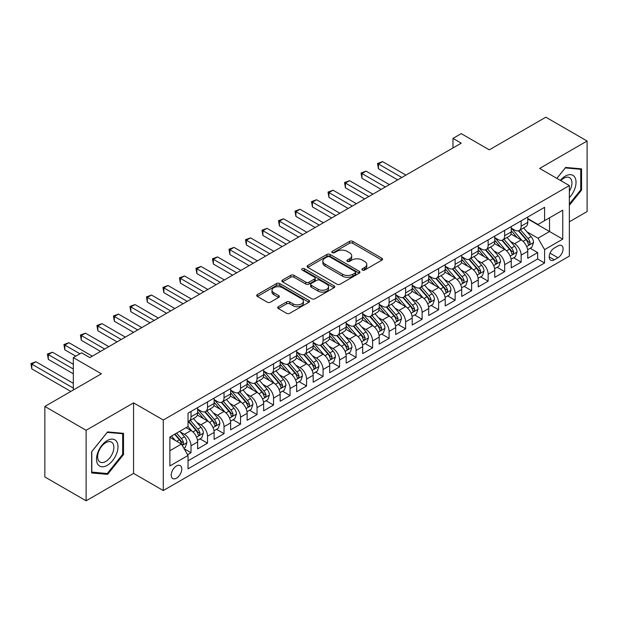 <?xml version="1.0" encoding="UTF-8"?>
<svg xmlns="http://www.w3.org/2000/svg" width="618" height="618" viewBox="0 0 618 618"><rect width="100%" height="100%" fill="white"/><g stroke="black" fill="none" stroke-linecap="round" stroke-linejoin="round"><path stroke-width="0.93" d="M362.403 270.051A1.607 0.927 0 0 0 364.674 270.051L381.885 260.108A2.294 1.321 0 0 0 382.557 259.174A2.294 1.321 0 0 0 381.885 258.239L352.724 241.399A2.294 1.321 0 0 0 349.487 241.399L332.268 251.341A1.607 0.927 0 0 0 331.796 251.997A1.607 0.927 0 0 0 332.268 252.646A1.607 0.927 0 0 0 334.539 252.646L336.764 251.364A7.331 4.233 0 0 1 347.131 251.364L349.564 252.77A7.331 4.233 0 0 1 351.712 255.759A7.331 4.233 0 0 1 349.564 258.757L347.339 260.039A1.607 0.927 0 0 0 346.868 260.696A1.607 0.927 0 0 0 347.339 261.352A1.607 0.927 0 0 0 349.603 261.352L351.835 260.062A7.331 4.233 0 0 1 362.202 260.062L364.635 261.468A7.331 4.233 0 0 1 366.783 264.458A7.331 4.233 0 0 1 364.635 267.455L362.403 268.737A1.607 0.927 0 0 0 361.932 269.394A1.607 0.927 0 0 0 362.403 270.051L362.403 268.737M176.493 478.162A7.47 4.311 120 0 0 181.368 471.58A7.47 4.311 120 0 0 180.224 465.593A7.47 4.311 120 0 0 176.493 465.964A7.47 4.311 120 0 0 171.611 472.546A7.47 4.311 120 0 0 172.754 478.533A7.47 4.311 120 0 0 176.493 478.162M278.355 306.698A2.294 1.321 0 0 0 277.683 307.633A2.294 1.321 0 0 0 278.355 308.567L286.536 313.287A2.294 1.321 0 0 0 289.78 313.287L308.9 302.248A2.294 1.321 0 0 0 309.564 301.314A2.294 1.321 0 0 0 308.9 300.379L279.73 283.546A2.294 1.321 0 0 0 276.493 283.546L257.374 294.577A2.294 1.321 0 0 0 256.702 295.52A2.294 1.321 0 0 0 257.374 296.455L267.254 302.156A2.294 1.321 0 0 0 270.499 302.156L278.679 297.436A2.294 1.321 0 0 0 279.351 296.501A2.294 1.321 0 0 0 278.679 295.566L273.774 292.731A6.126 3.538 0 0 1 271.982 290.228A6.126 3.538 0 0 1 275.767 286.961A6.126 3.538 0 0 1 282.441 287.725L301.646 298.811A6.126 3.538 0 0 1 303.438 301.314A6.126 3.538 0 0 1 299.653 304.589A6.126 3.538 0 0 1 292.978 303.817L289.78 301.97A2.294 1.321 0 0 0 286.536 301.97L278.355 306.698L278.355 308.567L286.536 303.878L286.536 301.97M569.356 221.8L587.1 211.557L587.1 141.028L545.833 117.204L489.294 149.842L461.237 133.642L452.979 138.409L461.237 143.175L89.826 357.606L81.576 352.839L73.326 357.606L73.326 390.004M86.118 430.275L86.118 500.796L133.573 473.396L133.573 402.874L86.118 430.275L44.851 406.443L101.383 373.805L73.326 357.606M133.573 402.874L163.283 420.024L569.356 185.585L569.356 256.107L163.283 490.553L163.283 420.024M587.1 141.028L539.645 168.428L569.356 185.585M336.926 284.195A2.294 1.321 0 0 0 340.17 284.195L359.29 273.156A2.294 1.321 0 0 0 359.954 272.221A2.294 1.321 0 0 0 359.29 271.287L330.12 254.454A2.294 1.321 0 0 0 326.883 254.454L307.764 265.485A2.294 1.321 0 0 0 307.092 266.428A2.294 1.321 0 0 0 307.764 267.362L336.926 284.195M302.812 270.398A1.607 0.927 0 0 1 304.442 270.622L304.442 268.714L334.091 285.833A2.294 1.321 0 0 1 334.763 286.767A2.294 1.321 0 0 1 334.091 287.702L314.971 298.741A2.294 1.321 0 0 1 311.735 298.741L282.565 281.908L290.746 277.219L290.746 275.311L282.565 280.031A2.294 1.321 0 0 0 281.893 280.974A2.294 1.321 0 0 0 282.565 281.908L282.565 280.031M290.746 277.219A2.294 1.321 0 0 1 293.99 277.219L293.99 275.311A2.294 1.321 0 0 0 290.746 275.311M293.99 275.311L305.817 282.14A2.294 1.321 0 0 0 309.054 282.14L314.485 279.004A2.294 1.321 0 0 0 315.157 278.069A2.294 1.321 0 0 0 314.485 277.134L302.171 270.027A1.607 0.927 0 0 1 301.7 269.371A1.607 0.927 0 0 1 302.689 268.513A1.607 0.927 0 0 1 304.442 268.714M86.118 500.796L44.851 476.972L44.851 406.443M187.594 454.693L191.016 452.716L184.164 448.761M180.271 431.928L184.411 434.323A9.34 5.392 60 0 1 191.016 445.756L197.621 441.947L197.621 448.9L207.524 443.183L200.016 438.85M196.779 422.395L200.92 424.79A9.34 5.392 60 0 1 207.524 436.231L214.129 432.415L214.129 439.375L224.033 433.658L216.516 429.317M213.287 412.87L217.428 415.265A9.34 5.392 60 0 1 224.033 426.698L230.63 422.882L230.63 429.842L240.541 424.126L233.025 419.792M229.788 403.338L233.936 405.732A9.34 5.392 60 0 1 240.541 417.165L247.138 413.357L247.138 420.31L257.042 414.593L249.533 410.259M246.296 393.805L250.444 396.2A9.34 5.392 60 0 1 257.042 407.641L263.647 403.824L263.647 410.785L273.55 405.068L266.041 400.727M262.804 384.28L266.945 386.667A9.34 5.392 60 0 1 273.55 398.108L280.155 394.292L280.155 401.252L290.058 395.535L282.55 391.202M279.313 374.747L283.453 377.142A9.34 5.392 60 0 1 290.058 388.575L296.663 384.767L296.663 391.719L306.567 386.003L299.058 381.669M295.821 365.215L299.962 367.61A9.34 5.392 60 0 1 306.567 379.05L313.171 375.234L313.171 382.194L323.075 376.47L315.559 372.136M312.322 355.69L316.47 358.077A9.34 5.392 60 0 1 323.075 369.518L329.672 365.701L329.672 372.662L339.576 366.945L332.067 362.604M328.83 346.157L332.978 348.552A9.34 5.392 60 0 1 339.576 359.985L346.18 356.177L346.18 363.129L356.084 357.413L348.575 353.079M345.338 336.625L349.487 339.019A9.34 5.392 60 0 1 356.084 350.46L362.689 346.644L362.689 353.604L372.592 347.88L365.084 343.546M361.847 327.1L365.987 329.487A9.34 5.392 60 0 1 372.592 340.927L379.197 337.111L379.197 344.071L389.101 338.355L381.592 334.014M378.355 317.567L382.496 319.962A9.34 5.392 60 0 1 389.101 331.395L395.705 327.586L395.705 334.539L405.609 328.822L398.092 324.489M394.856 308.034L399.004 310.429A9.34 5.392 60 0 1 405.609 321.862L412.206 318.054L412.206 325.014L422.117 319.29L414.601 314.956M411.364 298.509L415.512 300.896A9.34 5.392 60 0 1 422.117 312.337L428.714 308.521L428.714 315.481L438.618 309.765L431.109 305.423M427.872 288.977L432.021 291.372A9.34 5.392 60 0 1 438.618 302.805L445.223 298.996L445.223 305.949L455.126 300.232L447.617 295.898M444.381 279.444L448.521 281.839A9.34 5.392 60 0 1 455.126 293.272L461.731 289.463L461.731 296.424L471.634 290.699L464.126 286.366M460.889 269.919L465.03 272.306A9.34 5.392 60 0 1 471.634 283.747L478.239 279.931L478.239 286.891L488.143 281.175L480.634 276.833M477.397 260.387L481.538 262.781A9.34 5.392 60 0 1 488.143 274.214L494.748 270.406L494.748 277.358L504.651 271.642L497.135 267.308M493.898 250.854L498.046 253.249A9.34 5.392 60 0 1 504.651 264.682L511.248 260.873L511.248 267.833L521.152 262.109L521.152 255.157A9.34 5.392 -120 0 0 514.555 243.716L510.406 241.329M513.643 257.776L521.152 262.109M197.621 441.947A9.34 5.392 -120 0 0 191.016 430.507L186.064 427.648M214.129 432.415A9.34 5.392 -120 0 0 207.524 420.982L197.312 415.087M230.63 422.882A9.34 5.392 -120 0 0 224.033 411.449L213.82 405.555M247.138 413.357A9.34 5.392 -120 0 0 240.541 401.916L230.329 396.022M263.647 403.824A9.34 5.392 -120 0 0 257.042 392.391L246.837 386.497M280.155 394.292A9.34 5.392 -120 0 0 273.55 382.859L263.345 376.965M296.663 384.767A9.34 5.392 -120 0 0 290.058 373.326L279.854 367.432M313.171 375.234A9.34 5.392 -120 0 0 306.567 363.801L296.354 357.907M329.672 365.701A9.34 5.392 -120 0 0 323.075 354.269L312.863 348.374M346.18 356.177A9.34 5.392 -120 0 0 339.576 344.736L329.371 338.842M362.689 346.644A9.34 5.392 -120 0 0 356.084 335.211L345.879 329.317M379.197 337.111A9.34 5.392 -120 0 0 372.592 325.678L362.387 319.784M395.705 327.586A9.34 5.392 -120 0 0 389.101 316.146L378.888 310.251M412.206 318.054A9.34 5.392 -120 0 0 405.609 306.621L395.396 300.727M428.714 308.521A9.34 5.392 -120 0 0 422.117 297.088L411.905 291.194M445.223 298.996A9.34 5.392 -120 0 0 438.618 287.555L428.413 281.661M461.731 289.463A9.34 5.392 -120 0 0 455.126 278.03L444.921 272.136M478.239 279.931A9.34 5.392 -120 0 0 471.634 268.498L461.43 262.604M494.748 270.406A9.34 5.392 -120 0 0 488.143 258.965L477.93 253.071M511.248 260.873A9.34 5.392 -120 0 0 504.651 249.44L494.439 243.546M557.969 245.91L554.331 248.003A7.238 4.179 120 0 0 549.603 254.384A7.238 4.179 120 0 0 550.715 260.186A7.238 4.179 120 0 0 554.331 259.823L557.969 257.729A7.238 4.179 120 0 0 562.697 251.348A7.238 4.179 120 0 0 561.584 245.555A7.238 4.179 120 0 0 557.969 245.91M169.888 450.715L181.445 444.041L188.042 455.481L188.042 468.823L544.597 262.967L544.597 249.626L537.992 238.193L526.915 231.796M188.042 455.481L169.888 465.964L169.888 436.988L188.042 426.505L188.042 413.164L544.597 207.316L544.597 220.657L562.751 210.174L562.751 239.143L544.597 249.626M197.621 409.162L200.92 411.07A9.34 5.392 60 0 0 205.593 411.534L212.19 407.718A9.34 5.392 -120 0 0 214.129 403.446L214.129 398.108M214.129 399.63L217.428 401.538A9.34 5.392 60 0 0 222.094 402.001L228.699 398.185A9.34 5.392 -120 0 0 230.63 393.913L230.63 388.575M230.63 390.105L233.936 392.005A9.34 5.392 60 0 0 238.602 392.469L245.207 388.66A9.34 5.392 -120 0 0 247.138 384.381L247.138 379.043M247.138 380.572L250.444 382.48A9.34 5.392 60 0 0 255.11 382.944L261.715 379.128A9.34 5.392 -120 0 0 263.647 374.856L263.647 369.518M263.647 371.039L266.945 372.948A9.34 5.392 60 0 0 271.619 373.411L278.224 369.595A9.34 5.392 -120 0 0 280.155 365.323L280.155 359.985M280.155 361.515L283.453 363.415A9.34 5.392 60 0 0 288.127 363.878L294.724 360.07A9.34 5.392 -120 0 0 296.663 355.79L296.663 350.452M296.663 351.982L299.962 353.89A9.34 5.392 60 0 0 304.628 354.346L311.233 350.537A9.34 5.392 -120 0 0 313.171 346.265L313.171 340.927M313.171 342.449L316.47 344.357A9.34 5.392 60 0 0 321.136 344.821L327.741 341.005A9.34 5.392 -120 0 0 329.672 336.733L329.672 331.395M329.672 332.924L332.978 334.825A9.34 5.392 60 0 0 337.644 335.288L344.249 331.48A9.34 5.392 -120 0 0 346.18 327.2L346.18 321.862M346.18 323.392L349.487 325.3A9.34 5.392 60 0 0 354.153 325.756L360.757 321.947A9.34 5.392 -120 0 0 362.689 317.675L362.689 312.337M362.689 313.859L365.987 315.767A9.34 5.392 60 0 0 370.661 316.231L377.258 312.414A9.34 5.392 -120 0 0 379.197 308.143L379.197 302.805M379.197 304.326L382.496 306.234A9.34 5.392 60 0 0 387.169 306.698L393.766 302.89A9.34 5.392 -120 0 0 395.705 298.61L395.705 293.272M395.705 294.801L399.004 296.71A9.34 5.392 60 0 0 403.67 297.165L410.275 293.357A9.34 5.392 -120 0 0 412.206 289.085L412.206 283.747M412.206 285.269L415.512 287.177A9.34 5.392 60 0 0 420.178 287.64L426.783 283.824A9.34 5.392 -120 0 0 428.714 279.552L428.714 274.214M428.714 275.736L432.021 277.644A9.34 5.392 60 0 0 436.687 278.108L443.291 274.299A9.34 5.392 -120 0 0 445.223 270.02L445.223 264.682M445.223 266.211L448.521 268.119A9.34 5.392 60 0 0 453.195 268.575L459.8 264.767A9.34 5.392 -120 0 0 461.731 260.495L461.731 255.157M461.731 256.679L465.03 258.587A9.34 5.392 60 0 0 469.703 259.05L476.3 255.234A9.34 5.392 -120 0 0 478.239 250.962L478.239 245.624M478.239 247.146L481.538 249.054A9.34 5.392 60 0 0 486.204 249.517L492.809 245.709A9.34 5.392 -120 0 0 494.748 241.429L494.748 236.091M494.748 237.621L498.046 239.521A9.34 5.392 60 0 0 502.712 239.985L509.317 236.176A9.34 5.392 -120 0 0 511.248 231.904L511.248 226.567M188.042 460.819L537.66 258.965L537.66 252.584L527.757 258.301L527.757 251.341A9.34 5.392 -120 0 0 521.152 239.908L510.947 234.013M511.248 228.088L514.555 229.996A9.34 5.392 -120 0 0 519.22 230.46A9.34 5.392 -120 0 0 521.152 226.18L521.152 220.842M519.22 230.46L525.825 226.644A9.34 5.392 -120 0 0 527.757 222.372L527.757 217.034M191.016 411.449L191.016 416.787A9.34 5.392 60 0 1 189.085 421.059A9.34 5.392 60 0 1 188.042 421.437M189.085 421.059L195.682 417.25A9.34 5.392 -120 0 0 197.621 412.971L197.621 407.641M207.524 401.916L207.524 407.254A9.34 5.392 60 0 1 205.593 411.534M224.033 392.391L224.033 397.729A9.34 5.392 60 0 1 222.094 402.001M240.541 382.859L240.541 388.197A9.34 5.392 60 0 1 238.602 392.469M257.042 373.326L257.042 378.664A9.34 5.392 60 0 1 255.11 382.944M273.55 363.801L273.55 369.131A9.34 5.392 60 0 1 271.619 373.411M290.058 354.269L290.058 359.606A9.34 5.392 60 0 1 288.127 363.878M306.567 344.736L306.567 350.074A9.34 5.392 60 0 1 304.628 354.346M323.075 335.211L323.075 340.541A9.34 5.392 60 0 1 321.136 344.821M339.576 325.678L339.576 331.016A9.34 5.392 60 0 1 337.644 335.288M356.084 316.146L356.084 321.484A9.34 5.392 60 0 1 354.153 325.756M372.592 306.621L372.592 311.951A9.34 5.392 60 0 1 370.661 316.231M389.101 297.088L389.101 302.426A9.34 5.392 60 0 1 387.169 306.698M405.609 287.555L405.609 292.893A9.34 5.392 60 0 1 403.67 297.165M422.117 278.023L422.117 283.361A9.34 5.392 60 0 1 420.178 287.64M438.618 268.498L438.618 273.836A9.34 5.392 60 0 1 436.687 278.108M455.126 258.965L455.126 264.303A9.34 5.392 60 0 1 453.195 268.575M471.634 249.433L471.634 254.77A9.34 5.392 60 0 1 469.703 259.05M488.143 239.908L488.143 245.246A9.34 5.392 60 0 1 486.204 249.517M504.651 230.375L504.651 235.713A9.34 5.392 60 0 1 502.712 239.985M504.651 264.682L504.651 271.642M488.143 274.214L488.143 281.175M471.634 283.747L471.634 290.699M455.126 293.272L455.126 300.232M438.618 302.805L438.618 309.765M422.117 312.337L422.117 319.29M405.609 321.862L405.609 328.822M389.101 331.395L389.101 338.355M372.592 340.927L372.592 347.88M356.084 350.46L356.084 357.413M339.576 359.985L339.576 366.945M323.075 369.518L323.075 376.47M306.567 379.05L306.567 386.003M290.058 388.575L290.058 395.535M273.55 398.108L273.55 405.068M257.042 407.641L257.042 414.593M240.541 417.165L240.541 424.126M224.033 426.698L224.033 433.658M207.524 436.231L207.524 443.183M191.016 445.756L191.016 452.716M181.445 444.041L169.888 437.374M537.992 238.193L549.549 231.518L549.549 217.799L562.751 210.174M527.757 218.942L562.751 239.143M527.757 218.556L537.992 224.465L544.597 220.657M133.573 473.396L163.283 490.553M452.979 138.409L452.979 147.941M530.151 248.243L537.66 252.584M537.66 258.965L544.597 262.967M569.356 205.3L581.569 190.105L581.569 168.868L565.64 167.439L556.857 178.37M91.642 472.963L107.578 474.385L123.507 454.57L123.507 433.326L107.578 431.905L91.642 451.719L91.642 472.963M580.742 189.626L581.569 190.105M122.681 454.091L123.507 454.57M105.894 473.411L107.578 474.385M363.044 270.275L364.635 269.355A7.331 4.233 0 0 0 366.783 266.366L366.783 264.458M351.712 255.759L351.712 257.667A7.331 4.233 0 0 1 349.564 260.657L347.98 261.576M381.854 260.124L352.724 243.307A2.294 1.321 0 0 0 349.487 243.307L332.909 252.878M359.259 273.179L330.12 256.354A2.294 1.321 0 0 0 326.883 256.354L307.795 267.378M355.234 272.878A1.607 0.927 0 0 0 355.705 272.221A1.607 0.927 0 0 0 355.234 271.572L329.633 256.787A1.607 0.927 0 0 0 327.37 256.787L325.014 258.146A7.331 4.233 0 0 0 322.866 261.136A7.331 4.233 0 0 0 325.014 264.133L342.519 274.238A7.331 4.233 0 0 0 352.886 274.238L355.234 272.878L355.234 274.786A1.607 0.927 0 0 0 355.705 274.129L355.705 272.221M322.866 261.136L322.866 263.044A7.331 4.233 0 0 0 325.014 266.041L325.014 264.133M355.234 274.786L352.886 276.138A7.331 4.233 0 0 1 342.519 276.138L325.014 266.041M293.99 277.219L305.817 284.048A2.294 1.321 0 0 0 309.054 284.048L314.485 280.912A2.294 1.321 0 0 0 315.157 279.977L315.157 278.069M304.442 270.622L334.06 287.725M318.092 289.224A6.126 3.538 0 0 0 324.774 289.989A6.126 3.538 0 0 0 328.552 286.721A6.126 3.538 0 0 0 326.76 284.218L319.993 280.317A2.294 1.321 0 0 0 316.756 280.317L311.325 283.446A2.294 1.321 0 0 0 310.653 284.388A2.294 1.321 0 0 0 311.325 285.323L318.092 289.224L318.092 291.132A6.126 3.538 0 0 0 324.774 291.897A6.126 3.538 0 0 0 328.552 288.629L328.552 286.721M310.653 284.388L310.653 286.288A2.294 1.321 0 0 0 311.325 287.223L311.325 285.323M318.092 291.132L311.325 287.223M303.438 301.314L303.438 303.222A6.126 3.538 0 0 1 299.653 306.489A6.126 3.538 0 0 1 292.978 305.725L289.78 303.878A2.294 1.321 0 0 0 286.536 303.878M271.982 290.228L271.982 292.136A6.126 3.538 0 0 0 273.774 294.639L273.774 292.731M278.648 297.451L273.774 294.639M308.869 302.272L279.73 285.446A2.294 1.321 0 0 0 276.493 285.446L257.405 296.47M527.617 249.711L531.882 247.246L533.535 242.48A6.188 3.569 -120 0 0 531.125 236.671L523.585 227.942M522.071 240.51L513.125 230.151A17.86 10.313 -120 0 0 511.248 228.189M517.166 237.606L512.168 231.812A14.824 8.559 -120 0 0 511.248 230.815M405.933 175.103L382.581 161.615L378.455 164.002L378.455 168.76L397.683 179.869M518.378 230.792L526.011 239.622A6.188 3.569 60 0 1 528.212 243.886L528.66 244.62L529.502 244.504L530.198 242.743A6.188 3.569 -120 0 0 527.988 238.478L520.449 229.749M518.826 230.645L527.023 240.139A3.152 1.823 60 0 1 527.818 241.375L530.198 242.743M378.455 168.76L377.544 163.476L401.808 177.482M377.544 163.476L382.581 161.615M569.356 197.629A15.172 8.76 120 0 0 575.837 180.031A15.172 8.76 120 0 0 565.308 176.099A15.172 8.76 120 0 0 560.341 180.379M569.356 191.271A11.487 6.636 120 0 0 569.549 177.675A11.487 6.636 120 0 0 563.809 178.239A11.487 6.636 120 0 0 560.796 180.641M556.888 178.386L565.308 167.911L580.742 169.293L580.742 189.873L569.356 204.04M579.723 168.699L580.742 169.293M116.539 453.782A15.172 8.76 120 0 0 112.607 439.128A15.172 8.76 120 0 0 97.953 452.121A15.172 8.76 120 0 0 101.877 466.783A15.172 8.76 120 0 0 116.539 453.782M112.777 452.716A11.487 6.636 120 0 0 111.487 442.133A11.487 6.636 120 0 0 98.702 451.457A11.487 6.636 120 0 0 99.992 462.032A11.487 6.636 120 0 0 112.777 452.716M91.812 472.152L91.812 451.573L107.246 432.376L122.681 433.751L122.681 454.33L107.246 473.535L91.642 472.059M121.653 433.164L122.681 433.751M511.109 259.236L515.381 256.771L517.027 252.013A6.188 3.569 -120 0 0 514.616 246.203L507.077 237.466M505.563 250.043L496.625 239.684A17.86 10.313 -120 0 0 494.748 237.721M500.657 247.13L495.659 241.344A14.824 8.559 -120 0 0 494.748 240.348M389.433 184.627L366.072 171.147L361.947 173.527L361.947 178.293L381.175 189.394M501.87 240.325L509.502 249.154A6.188 3.569 60 0 1 511.704 253.419L512.16 254.152L512.994 254.029L513.689 252.275A6.188 3.569 -120 0 0 511.48 248.011L503.94 239.282M502.318 240.178L510.522 249.672A3.152 1.823 60 0 1 511.31 250.9L513.689 252.275M361.947 178.293L361.036 173.001L385.3 187.015M361.036 173.001L366.072 171.147M494.609 268.768L498.873 266.304L500.518 261.538A6.188 3.569 -120 0 0 498.108 255.728L490.568 246.999M489.062 259.568L480.116 249.216A17.86 10.313 -120 0 0 478.239 247.254M484.157 256.663L479.151 250.869A14.824 8.559 -120 0 0 478.239 249.873M372.924 194.16L349.564 180.68L345.439 183.059L345.439 187.826L364.666 198.926M485.369 249.85L492.994 258.687A6.188 3.569 60 0 1 495.203 262.944L495.651 263.677L496.486 263.562L497.181 261.8A6.188 3.569 -120 0 0 494.972 257.544L487.432 248.807M485.818 249.711L494.014 259.197A3.152 1.823 60 0 1 494.809 260.433L497.181 261.8M345.439 187.826L344.527 182.534L368.799 196.547M344.527 182.534L349.564 180.68M478.1 278.301L482.364 275.837L484.01 271.07A6.188 3.569 -120 0 0 481.607 265.261L474.06 256.532M472.554 269.1L463.608 258.741A17.86 10.313 -120 0 0 461.731 256.779M467.648 266.196L462.643 260.402A14.824 8.559 -120 0 0 461.731 259.406M356.416 203.693L333.056 190.205L328.93 192.592L328.93 197.351L348.166 208.459M468.861 259.382L476.486 268.212A6.188 3.569 60 0 1 478.695 272.476L479.143 273.21L479.977 273.094L480.673 271.333A6.188 3.569 -120 0 0 478.471 267.069L470.924 258.339M469.309 259.236L477.505 268.73A3.152 1.823 60 0 1 478.301 269.966L480.673 271.333M328.93 197.351L328.027 192.067L352.291 206.072M328.027 192.067L333.056 190.205M461.592 287.826L465.856 285.369L467.509 280.603A6.188 3.569 -120 0 0 465.099 274.794L457.559 266.057M456.045 278.633L447.1 268.274A17.86 10.313 -120 0 0 445.223 266.312M451.14 275.728L446.134 269.935A14.824 8.559 -120 0 0 445.223 268.938M339.908 213.225L316.555 199.738L312.422 202.117L312.422 206.883L331.657 217.984M452.353 268.915L459.977 277.745A6.188 3.569 60 0 1 462.187 282.009L462.635 282.743L463.469 282.619L464.164 280.866A6.188 3.569 -120 0 0 461.963 276.601L454.423 267.872M452.801 268.768L460.997 278.262A3.152 1.823 60 0 1 461.793 279.49L464.164 280.866M312.422 206.883L311.518 201.592L335.783 215.605M311.518 201.592L316.555 199.738M445.084 297.358L449.348 294.894L451.001 290.128A6.188 3.569 -120 0 0 448.591 284.319L441.051 275.589M439.537 288.158L430.591 277.806A17.86 10.313 -120 0 0 428.714 275.844M434.632 285.253L429.626 279.46A14.824 8.559 -120 0 0 428.714 278.463M323.399 222.75L300.047 209.27L295.922 211.65L295.922 216.416L315.149 227.517M435.845 278.44L443.477 287.277A6.188 3.569 60 0 1 445.678 291.534L446.126 292.268L446.969 292.152L447.664 290.39A6.188 3.569 -120 0 0 445.454 286.134L437.915 277.397M436.293 278.301L444.489 287.787A3.152 1.823 60 0 1 445.284 289.023L447.664 290.39M295.922 216.416L295.01 211.124L319.274 225.137M295.01 211.124L300.047 209.27M428.575 306.891L432.839 304.427L434.493 299.66A6.188 3.569 -120 0 0 432.082 293.851L424.543 285.122M423.029 297.691L414.083 287.331A17.86 10.313 -120 0 0 412.206 285.369M418.123 294.786L413.125 288.992A14.824 8.559 -120 0 0 412.206 287.996M306.891 232.283L283.538 218.795L279.413 221.182L279.413 225.949L298.641 237.049M419.336 287.973L426.968 296.802A6.188 3.569 60 0 1 429.17 301.066L429.626 301.8L430.46 301.684L431.155 299.923A6.188 3.569 -120 0 0 428.946 295.659L421.406 286.93M419.784 287.834L427.98 297.32A3.152 1.823 60 0 1 428.776 298.556L431.155 299.923M279.413 225.949L278.502 220.657L302.766 234.662M278.502 220.657L283.538 218.795M412.067 316.416L416.339 313.959L417.984 309.193A6.188 3.569 -120 0 0 415.574 303.384L408.035 294.647M406.52 307.223L397.583 296.864A17.86 10.313 -120 0 0 395.705 294.902M401.615 304.319L396.617 298.525A14.824 8.559 -120 0 0 395.705 297.528M290.39 241.816L267.03 228.328L262.905 230.707L262.905 235.473L282.132 246.574M402.828 297.505L410.46 306.335A6.188 3.569 60 0 1 412.662 310.599L413.118 311.333L413.952 311.217L414.647 309.456A6.188 3.569 -120 0 0 412.438 305.192L404.898 296.462M403.284 297.358L411.48 306.852A3.152 1.823 60 0 1 412.268 308.081L414.647 309.456M262.905 235.473L261.993 230.19L286.258 244.195M261.993 230.19L267.03 228.328M395.566 325.949L399.831 323.484L401.476 318.718A6.188 3.569 -120 0 0 399.074 312.909L391.526 304.18M390.02 316.748L381.074 306.397A17.86 10.313 -120 0 0 379.197 304.435M385.114 313.844L380.109 308.05A14.824 8.559 -120 0 0 379.197 307.061M273.882 251.341L250.522 237.86L246.397 240.24L246.397 245.006L265.624 256.107M386.327 307.038L393.952 315.868A6.188 3.569 60 0 1 396.161 320.132L396.609 320.858L397.444 320.742L398.139 318.981A6.188 3.569 -120 0 0 395.937 314.724L388.39 305.987M386.775 306.891L394.972 316.377A3.152 1.823 60 0 1 395.767 317.613L398.139 318.981M246.397 245.006L245.493 239.714L269.757 253.728M245.493 239.714L250.522 237.86M379.058 335.481L383.322 333.017L384.975 328.251A6.188 3.569 -120 0 0 382.565 322.441L375.018 313.712M373.511 326.281L364.566 315.929A17.86 10.313 -120 0 0 362.689 313.959M368.606 323.376L363.6 317.582A14.824 8.559 -120 0 0 362.689 316.586M257.374 260.873L234.021 247.385L229.888 249.772L229.888 254.539L249.124 265.64M369.819 316.563L377.443 325.4A6.188 3.569 60 0 1 379.653 329.657L380.101 330.391L380.935 330.275L381.63 328.513A6.188 3.569 -120 0 0 379.429 324.249L371.881 315.52M370.267 316.424L378.463 325.91A3.152 1.823 60 0 1 379.259 327.146L381.63 328.513M229.888 254.539L228.984 249.247L253.249 263.253M228.984 249.247L234.021 247.385M362.55 345.006L366.814 342.55L368.467 337.783A6.188 3.569 -120 0 0 366.057 331.974L358.517 323.237M357.003 335.813L348.058 325.454A17.86 10.313 -120 0 0 346.18 323.492M352.098 332.909L347.092 327.115A14.824 8.559 -120 0 0 346.18 326.119M240.865 270.406L217.513 256.918L213.38 259.297L213.38 264.064L232.615 275.164M353.311 326.095L360.943 334.925A6.188 3.569 60 0 1 363.145 339.189L363.593 339.923L364.435 339.807L365.122 338.046A6.188 3.569 -120 0 0 362.921 333.782L355.381 325.053M353.759 325.949L361.955 335.443A3.152 1.823 60 0 1 362.751 336.671L365.122 338.046M213.38 264.064L212.476 258.78L236.74 272.785M212.476 258.78L217.513 256.918M346.041 354.539L350.306 352.075L351.959 347.308A6.188 3.569 -120 0 0 349.549 341.499L342.009 332.77M340.495 345.338L331.549 334.987A17.86 10.313 -120 0 0 329.672 333.025M335.589 342.434L330.591 336.64A14.824 8.559 -120 0 0 329.672 335.651M224.357 279.931L201.004 266.451L196.879 268.83L196.879 273.596L216.107 284.697M336.802 335.628L344.435 344.458A6.188 3.569 60 0 1 346.636 348.722L347.084 349.448L347.926 349.332L348.622 347.579A6.188 3.569 -120 0 0 346.412 343.314L338.873 334.577M337.25 335.481L345.447 344.968A3.152 1.823 60 0 1 346.242 346.204L348.622 347.579M196.879 273.596L195.968 268.305L220.232 282.318M195.968 268.305L201.004 266.451M329.533 364.072L333.805 361.607L335.45 356.841A6.188 3.569 -120 0 0 333.04 351.032L325.501 342.302M323.986 354.871L315.049 344.52A17.86 10.313 -120 0 0 313.171 342.55M319.081 351.966L314.083 346.173A14.824 8.559 -120 0 0 313.171 345.176M207.857 289.463L184.496 275.976L180.371 278.363L180.371 283.129L199.599 294.23M320.294 345.153L327.926 353.99A6.188 3.569 60 0 1 330.128 358.247L330.584 358.981L331.418 358.865L332.113 357.104A6.188 3.569 -120 0 0 329.904 352.847L322.364 344.11M320.742 345.014L328.946 354.5A3.152 1.823 60 0 1 329.734 355.736L332.113 357.104M180.371 283.129L179.459 277.837L203.724 291.843M179.459 277.837L184.496 275.976M313.032 373.596L317.297 371.14L318.942 366.374A6.188 3.569 -120 0 0 316.532 360.564L308.992 351.827M307.486 364.404L298.54 354.044A17.86 10.313 -120 0 0 296.663 352.082M302.581 361.499L297.575 355.705A14.824 8.559 -120 0 0 296.663 354.709M191.348 298.996L167.988 285.508L163.863 287.888L163.863 292.654L183.09 303.755M303.793 354.686L311.418 363.515A6.188 3.569 60 0 1 313.627 367.78L314.075 368.513L314.91 368.398L315.605 366.636A6.188 3.569 -120 0 0 313.403 362.372L305.856 353.643M304.241 354.539L312.438 364.033A3.152 1.823 60 0 1 313.233 365.261L315.605 366.636M163.863 292.654L162.959 287.37L187.223 301.375M162.959 287.37L167.988 285.508M296.524 383.129L300.788 380.665L302.441 375.899A6.188 3.569 -120 0 0 300.031 370.089L292.484 361.36M290.978 373.929L282.032 363.577A17.86 10.313 -120 0 0 280.155 361.615M286.072 371.024L281.066 365.23A14.824 8.559 -120 0 0 280.155 364.241M174.84 308.521L151.48 295.041L147.354 297.42L147.354 302.187L166.59 313.287M287.285 364.218L294.91 373.048A6.188 3.569 60 0 1 297.119 377.312L297.567 378.046L298.401 377.922L299.097 376.169A6.188 3.569 -120 0 0 296.895 371.905L289.348 363.175M287.733 364.072L295.929 373.558A3.152 1.823 60 0 1 296.725 374.794L299.097 376.169M147.354 302.187L146.451 296.895L170.715 310.908M146.451 296.895L151.48 295.041M280.016 392.662L284.28 390.197L285.933 385.431A6.188 3.569 -120 0 0 283.523 379.622L275.983 370.893M274.469 383.461L265.524 373.11A17.86 10.313 -120 0 0 263.647 371.14M269.564 380.557L264.558 374.763A14.824 8.559 -120 0 0 263.647 373.766M158.332 318.054L134.979 304.566L130.846 306.953L130.846 311.719L150.081 322.82M270.777 373.743L278.401 382.581A6.188 3.569 60 0 1 280.611 386.837L281.059 387.571L281.893 387.455L282.588 385.694A6.188 3.569 -120 0 0 280.387 381.437L272.847 372.7M271.225 373.604L279.421 383.09A3.152 1.823 60 0 1 280.217 384.326L282.588 385.694M130.846 311.719L129.942 306.428L154.206 320.433M129.942 306.428L134.979 304.566M263.507 402.187L267.772 399.73L269.425 394.964A6.188 3.569 -120 0 0 267.015 389.155L259.475 380.418M257.961 392.994L249.015 382.635A17.86 10.313 -120 0 0 247.138 380.673M253.056 390.089L248.057 384.296A14.824 8.559 -120 0 0 247.138 383.299M141.823 327.586L118.471 314.099L114.345 316.478L114.345 321.244L133.573 332.353M254.268 383.276L261.901 392.106A6.188 3.569 60 0 1 264.102 396.37L264.55 397.104L265.392 396.988L266.088 395.226A6.188 3.569 -120 0 0 263.878 390.962L256.339 382.233M254.716 383.129L262.913 392.623A3.152 1.823 60 0 1 263.708 393.851L266.088 395.226M114.345 321.244L113.434 315.96L137.698 329.966M113.434 315.96L118.471 314.099M246.999 411.719L251.263 409.255L252.916 404.489A6.188 3.569 -120 0 0 250.506 398.687L242.967 389.95M241.453 402.527L232.507 392.167A17.86 10.313 -120 0 0 230.63 390.205M236.547 399.614L231.549 393.828A14.824 8.559 -120 0 0 230.63 392.832M125.323 337.111L101.962 323.631L97.837 326.01L97.837 330.777L117.065 341.878M237.76 392.809L245.392 401.638A6.188 3.569 60 0 1 247.594 405.902L248.05 406.636L248.884 406.513L249.579 404.759A6.188 3.569 -120 0 0 247.37 400.495L239.83 391.766M238.208 392.662L246.404 402.148A3.152 1.823 60 0 1 247.2 403.384L249.579 404.759M97.837 330.777L96.926 325.485L121.19 339.498M96.926 325.485L101.962 323.631M230.491 421.252L234.763 418.788L236.408 414.021A6.188 3.569 -120 0 0 233.998 408.212L226.458 399.483M224.944 412.051L216.006 401.7A17.86 10.313 -120 0 0 214.129 399.73M220.047 409.147L215.041 403.353A14.824 8.559 -120 0 0 214.129 402.357M108.814 346.644L85.454 333.156L81.329 335.543L81.329 340.309L100.556 351.41M221.252 402.333L228.884 411.171A6.188 3.569 60 0 1 231.093 415.427L231.541 416.161L232.376 416.045L233.071 414.284A6.188 3.569 -120 0 0 230.862 410.028L223.322 401.291M221.707 402.194L229.904 411.681A3.152 1.823 60 0 1 230.692 412.917L233.071 414.284M81.329 340.309L80.417 335.018L104.681 349.023M80.417 335.018L85.454 333.156M213.99 430.777L218.254 428.32L219.9 423.554A6.188 3.569 -120 0 0 217.497 417.745L209.95 409.016M208.444 421.584L199.498 411.225A17.86 10.313 -120 0 0 197.621 409.263M203.538 418.68L198.532 412.886A14.824 8.559 -120 0 0 197.621 411.889M92.306 356.177L68.946 342.689L64.82 345.076L64.82 349.834L75.798 356.177M204.751 411.866L212.376 420.696A6.188 3.569 60 0 1 214.585 424.96L215.033 425.694L215.867 425.578L216.563 423.817A6.188 3.569 -120 0 0 214.361 419.552L206.814 410.823M205.199 411.719L213.395 421.213A3.152 1.823 60 0 1 214.191 422.442L216.563 423.817M64.82 349.834L63.917 344.55L79.923 353.79M63.917 344.55L68.946 342.689M197.482 440.31L201.746 437.845L203.399 433.079A6.188 3.569 -120 0 0 200.989 427.277L193.442 418.54M191.935 431.117L187.988 426.544M187.03 428.204L186.389 427.463M73.326 364.272L52.445 352.221L48.312 354.601L48.312 359.367L73.326 373.805M188.243 421.399L195.867 430.228A6.188 3.569 60 0 1 198.077 434.493L198.525 435.226L199.359 435.103L200.054 433.349A6.188 3.569 -120 0 0 197.853 429.085L190.305 420.356M188.691 421.252L196.887 430.746A3.152 1.823 60 0 1 197.683 431.974L200.054 433.349M48.312 359.367L47.408 354.075L73.326 369.039M47.408 354.075L52.445 352.221M183.84 448.189L185.238 447.378L186.891 442.612A6.188 3.569 -120 0 0 184.481 436.802L179.73 431.31M175.303 440.495L171.48 436.069M170.522 437.737L169.888 437.003M73.326 383.338L35.937 361.746L31.812 364.133L31.812 368.9L70.846 391.433M174.616 434.261L179.367 439.761A6.188 3.569 60 0 1 181.568 444.018L182.016 444.751L182.858 444.636L183.546 442.874A6.188 3.569 -120 0 0 181.344 438.618L176.593 433.118M174.994 434.037L180.379 440.271A3.152 1.823 60 0 1 181.174 441.507L183.546 442.874M31.812 368.9L30.9 363.608L73.326 388.104M30.9 363.608L35.937 361.746M184.411 434.323L191.016 430.507M200.92 424.79L207.524 420.982M217.428 415.265L224.033 411.449M233.936 405.732L240.541 401.916M250.444 396.2L257.042 392.391M266.945 386.667L273.55 382.859M283.453 377.142L290.058 373.326M299.962 367.61L306.567 363.801M316.47 358.077L323.075 354.269M332.978 348.552L339.576 344.736M349.487 339.019L356.084 335.211M365.987 329.487L372.592 325.678M382.496 319.962L389.101 316.146M399.004 310.429L405.609 306.621M415.512 300.896L422.117 297.088M432.021 291.372L438.618 287.555M448.521 281.839L455.126 278.03M465.03 272.306L471.634 268.498M481.538 262.781L488.143 258.965M498.046 253.249L504.651 249.44M514.555 243.716L521.152 239.908M521.152 226.18L527.757 222.372M191.016 416.787L197.621 412.971M207.524 407.254L214.129 403.446M224.033 397.729L230.63 393.913M240.541 388.197L247.138 384.381M257.042 378.664L263.647 374.856M273.55 369.131L280.155 365.323M290.058 359.606L296.663 355.79M306.567 350.074L313.171 346.265M323.075 340.541L329.672 336.733M339.576 331.016L346.18 327.2M356.084 321.484L362.689 317.675M372.592 311.951L379.197 308.143M389.101 302.426L395.705 298.61M405.609 292.893L412.206 289.085M422.117 283.361L428.714 279.552M438.618 273.836L445.223 270.02M455.126 264.303L461.731 260.495M471.634 254.77L478.239 250.962M488.143 245.246L494.748 241.429M504.651 235.713L511.248 231.904M521.152 255.157L527.757 251.341M550.051 253.156L557.969 257.729M549.217 256.872L554.331 259.823M364.635 269.355L364.635 267.455M347.339 261.352L347.339 260.039M349.564 260.657L349.564 258.757M332.268 252.646L332.268 251.341M349.487 243.307L349.487 241.399M352.724 243.307L352.724 241.399M381.885 260.108L381.885 258.239M307.764 267.362L307.764 265.485M326.883 256.354L326.883 254.454M330.12 256.354L330.12 254.454M359.29 273.156L359.29 271.287M342.519 276.138L342.519 274.238M352.886 276.138L352.886 274.238M305.817 284.048L305.817 282.14M309.054 284.048L309.054 282.14M314.485 280.912L314.485 279.004M334.091 287.702L334.091 285.833M289.78 303.878L289.78 301.97M292.978 305.725L292.978 303.817M278.679 297.436L278.679 295.566M257.374 296.455L257.374 294.577M276.493 285.446L276.493 283.546M279.73 285.446L279.73 283.546M308.9 302.248L308.9 300.379M526.675 246.536L533.496 242.596M513.125 230.151L513.975 229.664M527.988 238.478L531.125 236.671M523.06 241.329L526.011 239.622M510.167 256.068L516.988 252.129M496.625 239.684L497.475 239.197M511.48 248.011L514.616 246.203M506.551 250.862L509.502 249.154M493.658 265.593L500.48 261.661M480.116 249.216L480.966 248.722M494.972 257.544L498.108 255.728M490.043 260.387L492.994 258.687M477.158 275.126L483.971 271.186M463.608 258.741L464.458 258.254M478.471 267.069L481.607 265.261M473.535 269.919L476.486 268.212M460.649 284.659L467.463 280.719M447.1 268.274L447.95 267.787M461.963 276.601L465.099 274.794M457.026 279.452L459.977 277.745M444.141 294.183L450.962 290.251M430.591 277.806L431.441 277.312M445.454 286.134L448.591 284.319M440.526 288.977L443.477 287.277M427.633 303.716L434.454 299.776M414.083 287.331L414.933 286.845M428.946 295.659L432.082 293.851M424.018 298.509L426.968 296.802M411.125 313.249L417.946 309.309M397.583 296.864L398.432 296.377M412.438 305.192L415.574 303.384M407.509 308.042L410.46 306.335M394.624 322.774L401.437 318.842M381.074 306.397L381.924 305.902M395.937 314.724L399.074 312.909M391.001 317.567L393.952 315.868M378.116 332.306L384.929 328.367M364.566 315.929L365.416 315.435M379.429 324.249L382.565 322.441M374.493 327.1L377.443 325.4M361.607 341.839L368.428 337.899M348.058 325.454L348.907 324.968M362.921 333.782L366.057 331.974M357.992 336.632L360.943 334.925M345.099 351.364L351.92 347.432M331.549 334.987L332.399 334.493M346.412 343.314L349.549 341.499M341.484 346.157L344.435 344.458M328.591 360.897L335.412 356.965M315.049 344.52L315.898 344.025M329.904 352.847L333.04 351.032M324.975 355.69L327.926 353.99M312.082 370.429L318.903 366.489M298.54 354.044L299.39 353.558M313.403 362.372L316.532 360.564M308.467 365.223L311.418 363.515M295.582 379.954L302.395 376.022M282.032 363.577L282.882 363.083M296.895 371.905L300.031 370.089M291.959 374.747L294.91 373.048M279.073 389.487L285.887 385.555M265.524 373.11L266.373 372.615M280.387 381.437L283.523 379.622M275.458 384.28L278.401 382.581M262.565 399.019L269.386 395.08M249.015 382.635L249.865 382.148M263.878 390.962L267.015 389.155M258.95 393.813L261.901 392.106M246.057 408.544L252.878 404.612M232.507 392.167L233.365 391.673M247.37 400.495L250.506 398.687M242.441 403.338L245.392 401.638M229.548 418.077L236.37 414.145M216.006 401.7L216.856 401.206M230.862 410.028L233.998 408.212M225.933 412.87L228.884 411.171M213.048 427.61L219.861 423.67M199.498 411.225L200.348 410.738M214.361 419.552L217.497 417.745M209.425 422.403L212.376 420.696M196.539 437.142L203.353 433.203M197.853 429.085L200.989 427.277M192.916 431.936L195.867 430.228M182.225 445.4L186.852 442.735M181.344 438.618L184.481 436.802M176.694 441.298L179.367 439.761"/></g></svg>
